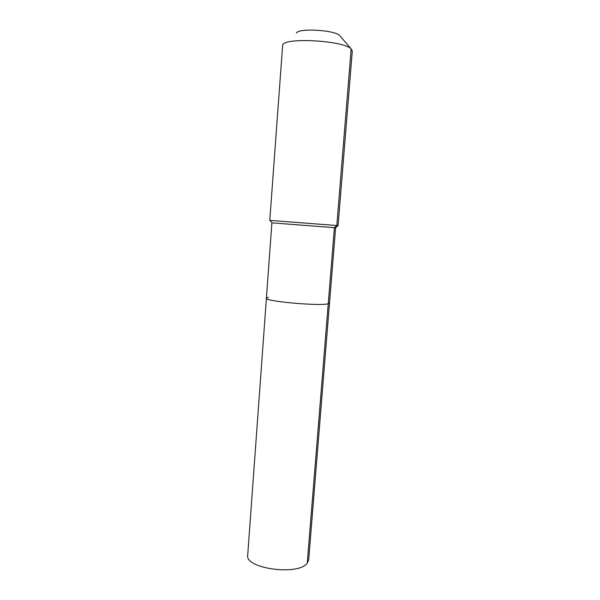 <?xml version="1.0" encoding="UTF-8"?>
<svg xmlns="http://www.w3.org/2000/svg" width="600" height="600" viewBox="0 0 600 600"><rect width="100%" height="100%" fill="white"/><g stroke="black" fill="none" stroke-linecap="round" stroke-linejoin="round"><path stroke-width="0.9" d="M335.618 227.76L308.692 559.83L307.252 563.115C298.642 576.023 244.597 568.605 247.702 555.135L266.407 298.185L268.403 297.33M338.085 225.645L352.298 51.068L351.157 48.938L336.81 225.532L338.085 225.645L335.423 227.752L334.403 227.678L328.245 303.75L329.513 303.045L328.245 303.75C320.205 306.353 263.962 301.252 266.407 298.185C263.962 301.252 320.205 306.353 328.245 303.75L307.252 563.115M272.085 222.877L269.97 220.403L336.81 225.532L334.403 227.678L272.077 222.87M340.29 36.225L351.157 48.938C343.837 40.553 284.572 37.178 282.668 44.955L269.775 220.388M339.712 35.55C334.748 29.947 298.118 27.892 296.415 33.09M271.89 222.855L266.407 298.185"/></g></svg>
